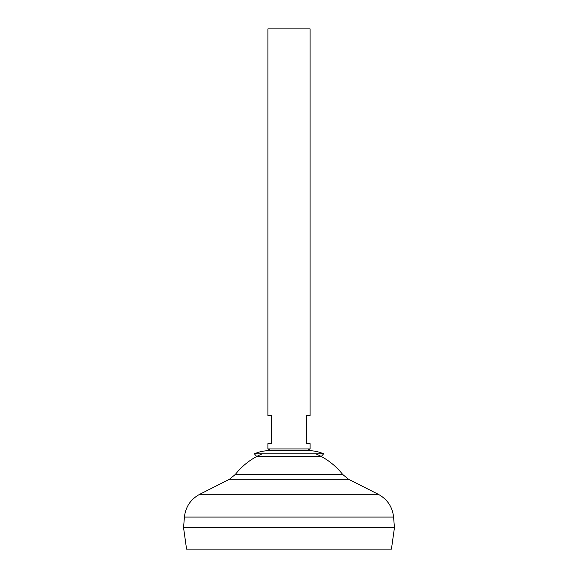 <?xml version="1.0" encoding="UTF-8"?>
<svg xmlns="http://www.w3.org/2000/svg" width="578" height="578" viewBox="0 0 578 578"><rect width="100%" height="100%" fill="white"/><g stroke="black" fill="none" stroke-linecap="round" stroke-linejoin="round"><path stroke-width="0.87" d="M310.09 448.925L267.91 448.925L267.91 443.651L271.429 443.651L271.429 415.539L267.91 415.539L267.91 28.9L310.09 28.9L310.09 415.539L306.571 415.539L306.571 443.651L310.09 443.651L310.09 448.925L306.665 450.638M391.436 549.1L186.564 549.1L183.551 527.656L394.449 527.656L391.436 549.1M394.449 527.62L183.551 527.62L184.418 517.079L393.582 517.079L394.449 527.62M315.769 453.846A68.291 68.291 0 0 1 342.667 474.444L235.333 474.444L229.452 479.263L199.75 494.284C190.689 499.219 185.574 506.819 184.418 517.079M262.231 453.846A68.291 68.291 0 0 0 235.333 474.444M323.593 453.846L254.407 453.846C259.247 451.721 264.312 450.652 269.601 450.638L308.399 450.638C313.688 450.652 318.753 451.721 323.593 453.846L321.281 456.497L256.719 456.497L254.407 453.846M342.667 474.444L348.548 479.263L378.25 494.284L199.75 494.284M348.548 479.263L229.452 479.263M378.25 494.284C387.311 499.219 392.426 506.819 393.582 517.079M271.335 450.638L267.91 448.925"/></g></svg>
